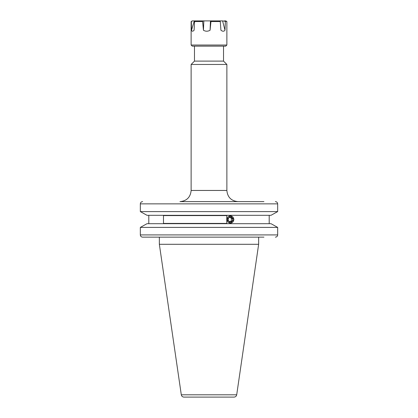 <?xml version="1.0" encoding="UTF-8"?>
<svg xmlns="http://www.w3.org/2000/svg" width="418" height="418" viewBox="0 0 418 418"><rect width="100%" height="100%" fill="white"/><g stroke="black" fill="none" stroke-linecap="round" stroke-linejoin="round"><path stroke-width="0.63" d="M209 201.628L179.959 201.628C186.741 200.964 190.467 197.244 191.13 190.456L226.869 190.456C227.533 197.244 231.258 200.964 238.041 201.628M194.48 46.142L194.48 61.112L191.13 64.461L191.13 190.456M223.52 46.142L223.52 61.112L194.48 61.112M223.52 61.112L226.869 64.461L191.13 64.461M226.869 64.461L226.869 190.456M258.648 237.147L258.648 244.295L159.352 244.295L181.297 394.806C181.616 396.227 182.504 396.99 183.951 397.1L234.049 397.1C235.496 396.99 236.384 396.227 236.703 394.806L181.297 394.806M263.941 201.628L202.296 201.628M142.642 201.628C141.258 201.742 140.49 202.484 140.333 203.864C140.485 202.49 141.258 201.742 142.642 201.628M271 215.312L277.667 211.602L271 215.312L147 215.312L140.333 211.602L147 215.312M277.667 211.602L277.667 203.864L277.667 211.602L140.333 211.602L140.333 203.864L277.667 203.864C277.515 202.49 276.742 201.742 275.357 201.628M147 223.687L140.333 227.397L147 223.687L271 223.687L277.667 227.397L140.333 227.397L140.333 234.916C140.49 236.29 141.258 237.032 142.642 237.147L159.352 237.147L159.352 244.295M233.918 219.502L230.49 223.186L226.99 219.502L230.49 215.813L233.918 219.502M148.798 223.687L148.798 215.312M269.202 223.687L269.202 215.312L269.202 223.687M163.48 223.411L226.765 223.411L226.765 215.589L163.48 215.589L163.48 223.411M263.941 237.147L142.642 237.147M275.357 237.147C276.742 237.032 277.515 236.29 277.667 234.916L277.667 227.397L271 223.687M277.667 227.397L277.667 234.916L140.333 234.916M225.757 46.142L192.243 46.142L191.13 45.029L226.869 45.029L225.757 46.142M210.818 20.9L219.575 20.9L220.26 21.543L210.959 21.543L210.818 20.9L210.473 20.9L210.087 30.237L210.959 21.543M224.335 20.9L225.757 20.9L226.869 21.543L222.58 20.9L224.994 30.237L225.365 21.543M220.26 21.543L220.929 30.237C222.622 31.538 223.975 31.538 224.994 30.237M210.473 20.9L203.033 20.9L202.615 21.543L203.441 30.237C205.604 31.538 207.819 31.538 210.087 30.237M202.615 21.543L194.595 21.543L195.483 20.9L192.243 20.9L191.13 21.543L191.13 45.029M192.458 20.9L191.35 21.543L191.512 30.237C191.982 31.538 192.844 31.538 194.093 30.237L194.595 21.543M203.033 20.9L195.483 20.9M219.575 20.9L222.58 20.9M203.827 20.9L203.441 30.237M194.313 20.9L191.512 30.237M233.578 218.264A3.595 3.381 90 0 0 229.242 216.122A3.595 3.381 90 0 0 227.23 220.735A3.595 3.381 90 0 0 231.562 222.878A3.595 3.381 90 0 0 233.578 218.264M230.82 216.958L228.541 217.846L228.129 220.385L229.984 222.042L232.262 221.153L232.68 218.614L230.82 216.958M230.02 217.271L231.535 218.614L232.68 218.614M232.262 221.153L231.117 221.153L231.535 218.614M231.117 221.153L229.639 221.728M236.703 394.806L258.648 244.295M226.869 21.543L226.869 45.029"/></g></svg>
